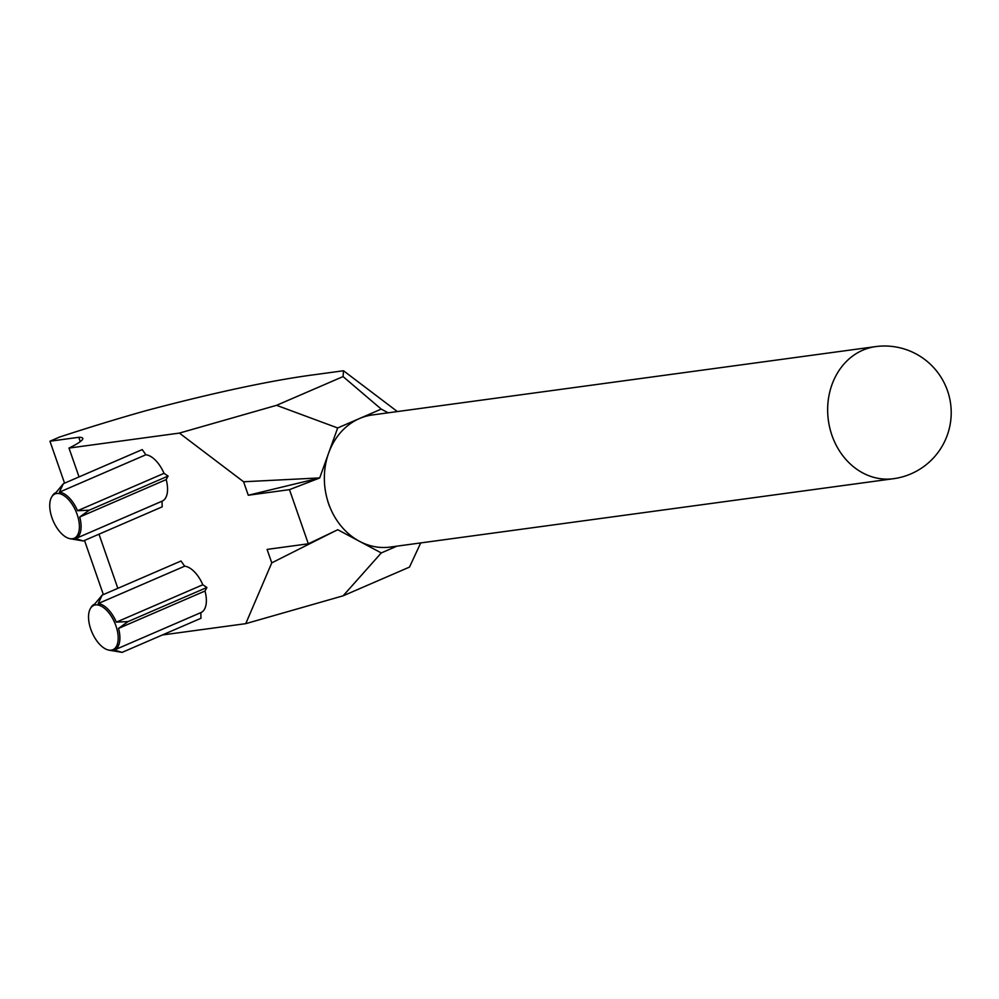 <?xml version="1.0" encoding="UTF-8"?>
<svg xmlns="http://www.w3.org/2000/svg" width="999" height="999" viewBox="0 0 999 999"><rect width="100%" height="100%" fill="white"/><g stroke="black" fill="none" stroke-linecap="round" stroke-linejoin="round"><path stroke-width="1.5" d="M95.492 604.919A24.138 12.338 -113.4 0 0 90.472 608.416A24.138 12.338 -113.4 0 0 92.045 632.442A24.138 12.338 -113.4 0 0 108.479 650.037A24.138 12.338 -113.4 0 0 111.239 650.162A24.138 12.338 -113.4 0 0 115.934 625.836A24.138 12.338 -113.4 0 0 95.492 604.919M90.472 608.416L91.196 607.23A25 12.775 -113.4 0 1 94.618 604.095A25 12.775 -113.4 0 1 94.718 604.058L102.16 595.117L181.031 561.001L184.653 566.183A25 12.775 66.6 0 1 202.809 584.765L206.905 587.487L204.995 591.021A25 12.775 66.6 0 1 200.924 612.587A25 12.775 66.6 0 1 200.824 612.624L200.974 618.281L122.103 652.384L110.889 650.486A25 12.775 -113.4 0 1 109.828 650.324L108.479 650.037M56.681 493.494A24.138 12.338 66.6 0 1 77.135 514.41A24.138 12.338 66.6 0 1 72.44 538.748A24.138 12.338 66.6 0 1 69.68 538.611A24.138 12.338 66.6 0 1 53.234 521.016A24.138 12.338 66.6 0 1 51.673 497.002A24.138 12.338 66.6 0 1 56.681 493.494M89.236 510.177L79.733 516.995A25 12.775 66.6 0 1 75.662 538.561A25 12.775 66.6 0 1 75.562 538.598L83.304 540.971L162.175 506.855L162.025 501.211A25 12.775 -113.4 0 0 162.125 501.161A25 12.775 -113.4 0 0 166.184 479.595L168.107 476.061L164.011 473.339A25 12.775 -113.4 0 0 145.854 454.77L142.233 449.587L63.362 483.691L59.391 492.157A25 12.775 66.6 0 1 77.547 510.739L89.236 510.177L168.107 476.061M893.518 478.708L390.222 547.065A66.658 56.706 -97.7 0 1 326.486 496.303A66.658 56.706 -97.7 0 1 359.49 418.544A66.658 56.706 -97.7 0 1 372.277 414.972L875.586 346.616A66.658 56.706 -97.7 0 0 862.799 350.187A66.658 56.706 -97.7 0 0 831.967 435.402A66.658 56.706 -97.7 0 0 893.518 478.708A66.658 66.658 0 0 0 947.502 390.734A66.658 66.658 0 0 0 875.586 346.616M327.722 501.098L329.67 506.668A66.746 56.781 -97.7 0 1 327.722 501.098M79.046 476.91L68.993 448.076L179.395 433.091L243.594 481.768L248.276 495.242L289.473 489.647L308.329 543.793L267.083 549.4L271.765 562.862L334.353 531.368M117.845 588.336L98.988 534.19M271.765 562.862L245.754 623.651L162.375 634.977M308.329 543.793L337.787 529.732L381.268 552.934L396.915 546.153M388.186 412.812L381.231 409.103L337.674 427.972L319.668 477.997L289.473 489.647M179.395 433.091L276.573 405.319L343.069 376.586L343.494 370.754L315.259 374.6A511.463 62.338 -19.2 0 0 146.653 410.489A304.183 37.075 -19.2 0 0 59.578 437.05L49.95 441.221L78.746 437.3A53.347 6.506 -19.2 0 1 82.767 438.336A53.347 6.506 -19.2 0 1 68.993 448.076M343.494 370.754L397.365 411.563M245.754 623.651L343.119 595.816L409.49 567.095L420.716 542.932M80.257 441.658L78.746 437.3M103.359 594.592L84.503 540.447M64.56 483.179L49.95 441.221M319.668 477.997L248.276 495.242M243.594 481.768L319.643 477.922M343.119 595.816L381.268 552.934M276.573 405.319L337.674 427.972M343.069 376.586L381.231 409.103M51.673 497.002L52.398 495.804A25 12.775 66.6 0 1 55.819 492.669A25 12.775 66.6 0 1 55.919 492.632L63.362 483.691M83.304 540.971L72.09 539.073A25 12.775 66.6 0 1 71.029 538.898L69.68 538.611M75.762 538.511L162.025 501.211M79.733 516.995L166.184 479.595M77.547 510.739L164.011 473.339M59.391 492.157L145.854 454.77M114.56 649.937L200.824 612.624M204.995 591.021L118.531 628.408A25 12.775 -113.4 0 1 114.46 649.974A25 12.775 -113.4 0 1 114.361 650.024L122.103 652.384M118.531 628.408L128.034 621.59L206.905 587.487M128.034 621.59L116.346 622.152L202.809 584.765M116.346 622.152A25 12.775 -113.4 0 0 98.189 603.583L184.653 566.183M98.189 603.583L102.16 595.117M75.662 538.561L162.125 501.161M114.46 649.974L200.924 612.587"/></g></svg>
